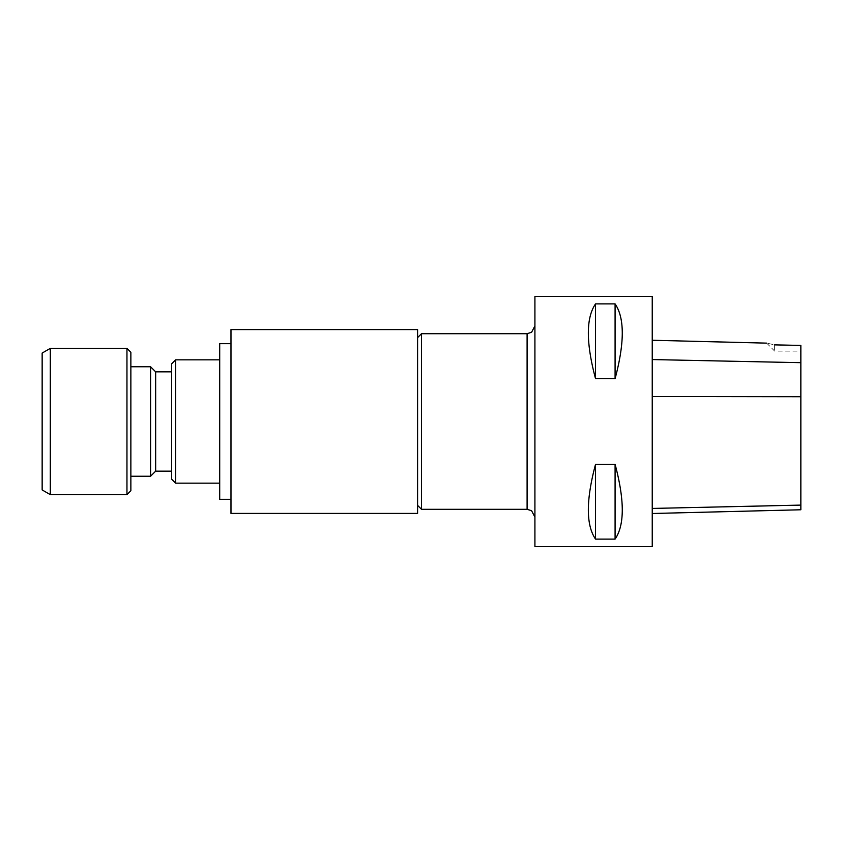 <?xml version="1.0" encoding="UTF-8"?>
<svg xmlns="http://www.w3.org/2000/svg" width="843" height="843" viewBox="0 0 843 843"><rect width="100%" height="100%" fill="white"/><g stroke="black" fill="none" stroke-linecap="round" stroke-linejoin="round"><path stroke-width="0.63" stroke-dasharray="4.21 3.16" d="M175.629 359.845L175.629 483.155M219.707 445.115L219.707 359.845L219.707 445.115M171.656 363.818L171.656 479.182M171.656 467.38L171.656 371.837L171.656 467.38M130.865 472.059L130.865 366.768L130.865 472.059M150.591 366.768L150.591 476.232M155.66 371.837L155.66 471.163M230.982 391.689L230.982 499.33L230.982 391.689M219.707 499.33L219.707 343.67M50.295 494.63L50.295 348.37M42.15 353.069L42.15 489.931M130.865 490.721L130.865 352.279M126.956 348.37L126.956 494.63M774.643 344.871L774.643 351.109L774.643 344.871C764.517 342.606 764.517 342.606 774.643 344.871A16450.186 1204.984 -178.7 0 0 800.85 345.419L800.85 509.773M652.24 508.434L652.24 340.256L652.24 508.434M615.084 378.718C624.663 342.785 624.663 317.843 615.084 303.891L615.084 378.718L595.537 378.718L595.537 303.891C585.959 317.843 585.959 342.785 595.537 378.718M615.084 303.891L595.537 303.891M615.084 539.109C624.663 525.157 624.663 500.215 615.084 464.282L615.084 539.109L595.537 539.109L595.537 464.282C585.959 500.215 585.959 525.157 595.537 539.109M615.084 464.282L595.537 464.282M652.24 296.357L652.24 546.643M534.915 296.357L534.915 546.643M534.915 421.5L534.915 517.117L534.915 421.5M421.5 509.298L421.5 333.702M417.591 505.389L417.591 337.611L417.591 505.389M417.591 329.592L417.591 513.408M230.982 513.408L230.982 329.592M652.24 396.505L800.85 396.726M652.24 359.561L800.85 362.68M527.096 333.702L527.096 509.298M766.677 343.133L774.643 351.109L800.85 351.109"/><path stroke-width="1.26" d="M219.707 483.155L175.629 483.155L175.629 359.845L219.707 359.845M175.629 483.155L171.656 479.182L171.656 363.818L175.629 359.845M171.656 471.163L155.66 471.163L150.591 476.232L150.591 366.768L130.865 366.768M155.66 471.163L155.66 371.837L150.591 366.768M230.982 343.67L219.707 343.67L219.707 499.33L230.982 499.33M50.295 348.37L50.295 494.63L126.956 494.63L126.956 348.37L50.295 348.37L42.15 353.069L42.15 489.931L50.295 494.63M126.956 348.37L130.865 352.279L130.865 490.721L126.956 494.63M774.643 344.871C764.517 342.606 764.517 342.606 774.643 344.871A16450.186 1204.984 -178.7 0 0 800.85 345.419L800.85 509.773L652.24 513.503M615.084 303.891C624.663 317.843 624.663 342.785 615.084 378.718L615.084 303.891L595.537 303.891L595.537 378.718C585.959 342.785 585.959 317.843 595.537 303.891M615.084 378.718L595.537 378.718M615.084 464.282C624.663 500.215 624.663 525.157 615.084 539.109L615.084 464.282L595.537 464.282L595.537 539.109C585.959 525.157 585.959 500.215 595.537 464.282M615.084 539.109L595.537 539.109M652.24 546.643L652.24 296.357L534.915 296.357L534.915 546.643L652.24 546.643M417.591 337.611L421.5 333.702L421.5 509.298L527.096 509.298L527.096 333.702L531.596 332.279L534.915 325.883M417.591 505.389L421.5 509.298M417.591 513.408L417.591 329.592L230.982 329.592L230.982 513.408L417.591 513.408M652.24 508.434L800.85 505.105L652.24 508.434M652.24 359.561L800.85 362.68M652.24 396.505L800.85 396.726M150.591 476.232L130.865 476.232M171.656 371.837L155.66 371.837M766.677 343.133L652.24 340.256M527.096 509.298L531.596 510.721L534.915 517.117M421.5 333.702L527.096 333.702"/></g></svg>
